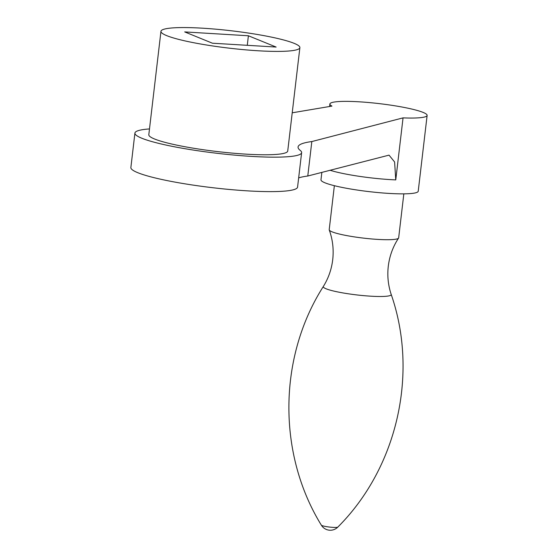<?xml version="1.0" encoding="UTF-8"?>
<svg xmlns="http://www.w3.org/2000/svg" width="558" height="558" viewBox="0 0 558 558"><rect width="100%" height="100%" fill="white"/><g stroke="black" fill="none" stroke-linecap="round" stroke-linejoin="round"><path stroke-width="0.84" d="M334.368 185.688L329.206 229.68A34.966 4.38 6.7 0 0 329.241 229.959A34.966 4.38 6.7 0 0 351.219 236.39A34.966 4.38 6.7 0 0 398.565 238.106A34.966 4.38 6.7 0 0 398.663 237.841L403.832 193.849M292.225 112.8L331.94 106.097A48.958 6.131 -173.3 0 1 329.883 103.997A48.958 6.131 -173.3 0 1 371.781 102.818A48.958 6.131 -173.3 0 1 425.07 113.316A48.958 6.131 -173.3 0 1 427.128 115.415L418.221 191.227A48.958 6.131 -173.3 0 1 351.798 189.197A48.958 6.131 -173.3 0 1 323.033 181.908A48.958 6.131 -173.3 0 1 320.976 179.802L321.854 172.359M427.128 115.415A48.958 6.131 -173.3 0 1 403.05 117.871L395.762 179.892L394.604 161.973L389.031 155.138L307.779 176.014A125.885 15.757 -173.3 0 0 298.656 177.911M134.917 133.069L130.872 167.526A83.923 10.504 6.7 0 0 132.295 169.792A83.923 10.504 6.7 0 0 221.338 188.674A83.923 10.504 6.7 0 0 297.574 187.104L301.627 152.648A83.923 10.504 -173.3 0 1 225.383 154.217A83.923 10.504 -173.3 0 1 136.34 135.336A83.923 10.504 -173.3 0 1 134.917 133.069A83.923 10.504 -173.3 0 1 149.488 128.933M403.05 117.871L311.824 141.558A125.885 15.757 6.7 0 0 298.07 146.97A125.885 15.757 6.7 0 0 300.204 150.381A83.923 10.504 -173.3 0 1 301.627 152.648M311.824 141.558L307.779 176.014M248.401 35.768L276.126 47.053L212.431 43.21L184.705 31.918L248.401 35.768L247.278 45.31M160.955 31.325L148.812 134.701A69.938 8.754 6.7 0 0 204.828 149.949A69.938 8.754 6.7 0 0 282.913 153.562A69.938 8.754 6.7 0 0 287.733 151.016L299.876 47.646A69.938 8.754 6.7 0 0 243.86 32.392A69.938 8.754 6.7 0 0 165.768 28.786A69.938 8.754 6.7 0 0 160.955 31.325A69.938 8.754 6.7 0 0 216.971 46.579A69.938 8.754 6.7 0 0 295.056 50.185A69.938 8.754 6.7 0 0 299.876 47.646M323.368 286.435A34.205 4.283 6.7 0 0 344.809 293.243A34.205 4.283 6.7 0 0 391.186 294.408C418.779 373.853 397.129 467.876 337.827 527.094A8.335 1.046 6.7 0 1 326.57 526.654A8.335 1.046 6.7 0 1 321.345 525.155C277.382 453.814 278.114 357.329 323.368 286.435C328.432 278.261 331.55 269.354 332.714 259.735C333.872 249.496 332.714 239.57 329.241 229.959M330.015 170.239A48.958 6.131 6.7 0 0 353.416 175.414A48.958 6.131 6.7 0 0 395.762 179.892M398.565 238.106C392.951 246.643 389.526 256.031 388.284 266.257C387.182 275.889 388.152 285.271 391.186 294.408M321.345 525.155A10.49 10.49 0 0 0 337.827 527.094M329.59 106.494L329.883 103.997"/></g></svg>
